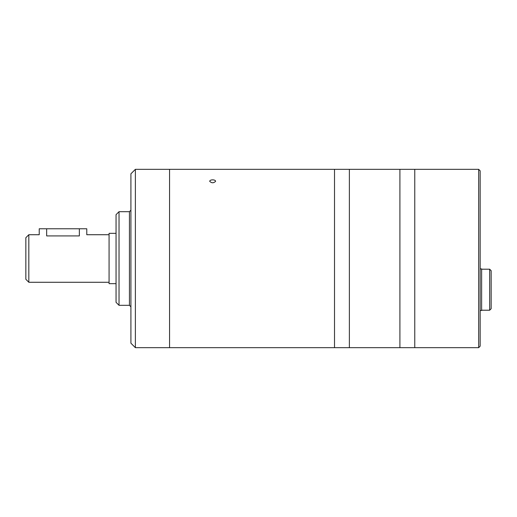 <?xml version="1.0" encoding="UTF-8"?>
<svg xmlns="http://www.w3.org/2000/svg" width="517" height="517" viewBox="0 0 517 517"><rect width="100%" height="100%" fill="white"/><g stroke="black" fill="none" stroke-linecap="round" stroke-linejoin="round"><path stroke-width="0.78" d="M79.353 228.779L46.653 228.779L46.653 235.914C37.075 234.615 37.075 234.615 46.653 235.914C37.075 234.615 37.075 234.615 46.653 235.914L79.353 235.914C88.93 234.615 88.93 234.615 79.353 235.914L79.353 228.779L86.778 228.779L86.778 234.724L109.074 234.724M28.823 234.724L28.823 282.276L25.85 279.303L25.85 237.697L28.823 234.724L39.227 234.724L39.227 228.779L46.653 228.779M116.054 233.341L109.074 233.341L109.074 283.659L116.054 283.659M480.151 288.822L480.151 330.137M478.664 169.33L414.763 169.33L414.763 347.67L399.906 347.67L399.906 169.33L399.906 347.67L349.376 347.67L349.376 169.33L349.376 347.67L334.512 347.67L334.512 169.33L334.512 347.67L135.376 347.67L135.376 169.33L169.557 169.33L169.557 347.67L169.557 169.33L414.763 169.33L414.763 347.67L478.664 347.67L480.151 346.183L480.151 170.817L478.664 169.33L478.664 347.67M480.151 174.83L480.151 206.884M480.151 268.905L481.637 268.905L481.637 310.517L480.151 310.517M481.637 269.202L489.664 269.202L489.664 310.219L481.637 310.219M489.664 269.202L491.15 270.688L491.15 308.733L489.664 310.219M212.655 179.838C210.852 179.91 209.857 180.394 209.682 181.28C211.666 183.244 213.644 183.244 215.628 181.28C215.447 180.394 214.458 179.91 212.655 179.838M130.917 280.421L130.917 173.79L135.376 169.33M135.376 347.67L130.917 343.21L130.917 280.427M119.026 305.314L119.026 211.686L116.054 214.658L116.054 302.342L119.026 305.314L129.431 305.314L130.917 306.801M129.431 305.314L129.431 211.686L130.917 210.199M28.823 282.276L109.074 282.276M129.431 211.686L119.026 211.686"/></g></svg>
